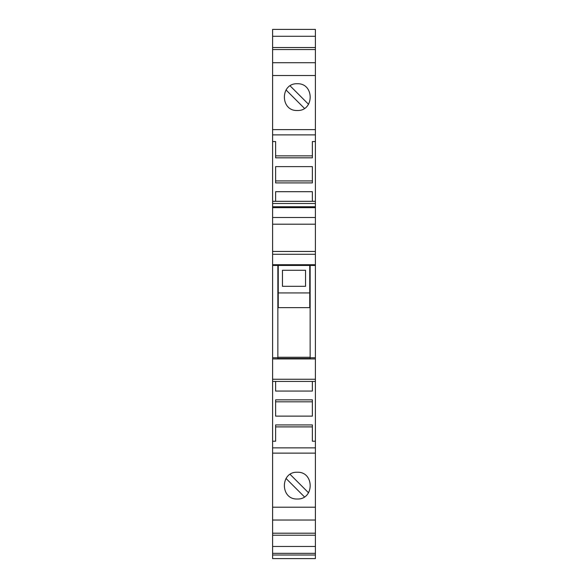 <?xml version="1.0" encoding="UTF-8"?>
<svg xmlns="http://www.w3.org/2000/svg" width="588" height="588" viewBox="0 0 588 588"><rect width="100%" height="100%" fill="white"/><g stroke="black" fill="none" stroke-linecap="round" stroke-linejoin="round"><path stroke-width="0.88" d="M272.604 36.287L315.396 36.287L315.396 29.4L272.604 29.4L272.604 558.6L315.396 558.6L315.396 447.865L272.604 447.865M315.396 36.287L315.396 134.887L272.604 134.887M272.604 217.501L315.396 217.501L315.396 134.887M315.396 217.501L315.396 357.776L310.141 357.776L310.141 358.482L277.859 358.482L277.859 357.776L272.604 357.776M315.396 447.865L315.396 357.776M272.604 141.539L275.625 141.539L275.625 157.827L312.375 157.827L312.375 141.539L315.396 141.539M312.375 157.827L312.375 155.857L275.625 155.857L275.625 157.827M275.625 381.428L275.625 391.057L312.375 391.057L312.375 381.428M312.375 416.135L312.375 399.847L275.625 399.847L275.625 416.135L312.375 416.135M315.396 441.206L312.375 441.206L312.375 424.926L275.625 424.926L275.625 441.206L272.604 441.206M272.604 62.71L315.396 62.71M272.604 75.536L315.396 75.536M275.625 416.135L275.625 401.817L312.375 401.817L312.375 399.847M315.396 49.546L272.604 49.546M272.604 47.532L315.396 47.532M275.625 399.847L275.625 401.817M297.278 83.739C314.477 83.092 314.477 111.161 297.278 110.515C280.086 111.161 280.086 83.092 297.278 83.739M272.604 129.625L315.396 129.625M304.481 108.412L285.996 89.92M290.082 85.841L308.568 104.326M312.375 166.617L275.625 166.617L275.625 182.905L312.375 182.905L312.375 166.617M312.375 201.324L312.375 191.695L275.625 191.695L275.625 201.324M315.396 201.324L272.604 201.324M272.604 203.492L315.396 203.492M315.396 206.756L272.604 206.756M315.396 207.667L272.604 207.667M275.625 441.206L275.625 426.895L312.375 426.895L312.375 424.926M275.625 424.926L275.625 426.895M272.604 224.204L315.396 224.204M272.604 251.451L315.396 251.451M272.604 254.288L315.396 254.288M272.604 358.937L315.396 358.937M309.751 265.445L309.751 292.934L278.249 292.934L278.249 307.642L309.751 307.642L309.751 292.934M278.249 265.445L278.249 292.934M282.453 286.312L282.453 270.274L282.453 286.312L305.547 286.312L305.547 270.274L305.547 286.312M282.453 270.274L305.547 270.274M312.375 182.905L312.375 180.928L275.625 180.928L275.625 182.905M272.604 265.445L310.141 265.445L310.141 357.776M277.859 357.276L310.141 357.276M272.604 264.725L315.396 264.725M315.396 265.445L310.141 265.445M277.859 265.445L277.859 357.776M272.604 379.26L315.396 379.26M315.396 381.428L272.604 381.428M272.604 520.035L315.396 520.035M272.604 507.209L315.396 507.209M297.278 472.238C314.477 471.591 314.477 499.66 297.278 499.014C280.086 499.66 280.086 471.591 297.278 472.238M272.604 453.127L315.396 453.127M304.481 496.911L285.996 478.426M290.082 474.34L308.568 492.825M315.396 533.206L272.604 533.206M272.604 535.22L315.396 535.22M272.604 546.465L315.396 546.465M272.604 553.352L315.396 553.352M315.396 555.013L272.604 555.013"/></g></svg>
